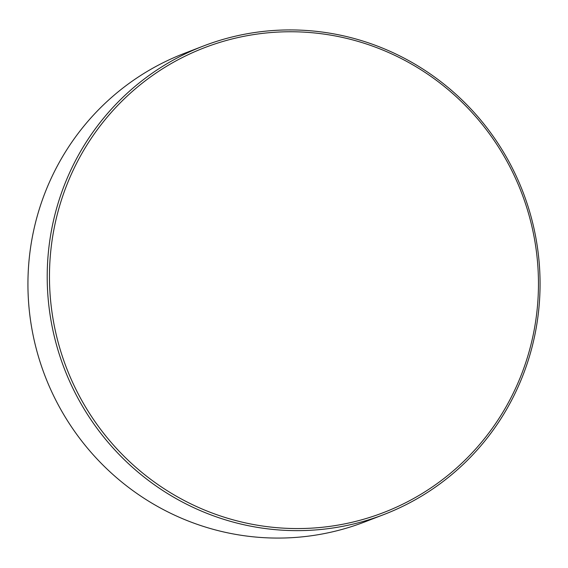 <?xml version="1.0" encoding="UTF-8"?>
<svg xmlns="http://www.w3.org/2000/svg" width="568" height="568" viewBox="0 0 568 568"><rect width="100%" height="100%" fill="white"/><g stroke="black" fill="none" stroke-linecap="round" stroke-linejoin="round"><path stroke-width="0.85" d="M203.301 46.058L184.032 53.491A251.042 245.738 68.9 0 0 44.915 193.049A251.042 245.738 68.9 0 0 100.28 462.359A251.042 245.738 68.9 0 0 364.699 521.942L383.968 514.509A251.042 245.738 -111.1 0 1 119.55 454.933A251.042 245.738 -111.1 0 1 64.191 185.615A251.042 245.738 -111.1 0 1 203.301 46.058A251.042 245.738 -111.1 0 1 467.72 105.641A251.042 245.738 -111.1 0 1 523.085 374.951A251.042 245.738 -111.1 0 1 383.968 514.509M521.616 374.085A249.082 243.814 68.9 0 0 383.159 50.197A249.082 243.814 68.9 0 0 66.314 186.233A249.082 243.814 68.9 0 0 204.771 510.121A249.082 243.814 68.9 0 0 521.616 374.085"/></g></svg>
